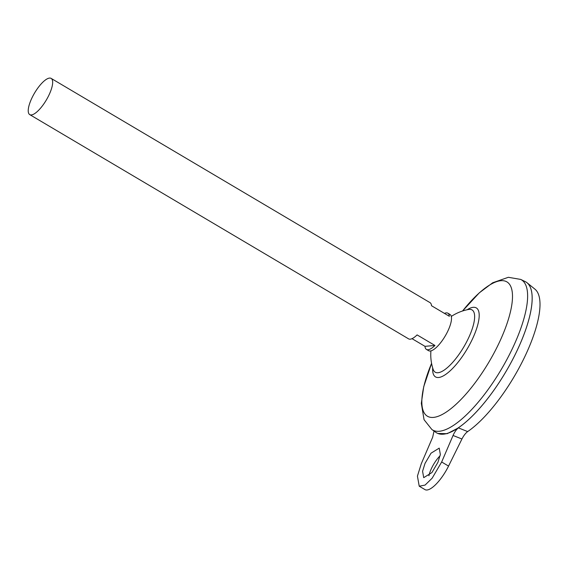 <?xml version="1.0" encoding="UTF-8"?>
<svg xmlns="http://www.w3.org/2000/svg" width="568" height="568" viewBox="0 0 568 568"><rect width="100%" height="100%" fill="white"/><g stroke="black" fill="none" stroke-linecap="round" stroke-linejoin="round"><path stroke-width="0.85" d="M440.101 455.785A16.657 5.41 -59.4 0 0 431.907 467.528A16.657 5.41 -59.4 0 0 428.939 475.764M425.006 463.445L431.027 453.193L439.213 448.116L440.349 454.499L437.921 462.324L431.907 472.576L423.714 477.652L422.578 471.27L425.006 463.445M444.46 313.394A21.037 6.837 120.6 0 1 447.875 313.202L450.019 314.473A21.037 6.837 120.6 0 1 447.456 331.868A21.037 6.837 120.6 0 1 428.584 350.683L426.447 349.419A21.037 6.837 120.6 0 1 424.97 346.331L412.02 338.67M29.735 114.615A21.037 6.837 120.6 0 1 32.291 97.22A21.037 6.837 120.6 0 1 51.17 78.405A21.037 6.837 120.6 0 1 48.607 95.8A21.037 6.837 120.6 0 1 29.735 114.615L408.605 338.862A21.037 6.837 -59.4 0 0 417.097 334.907L434.939 345.465A21.037 6.837 120.6 0 1 426.447 349.419M531.598 291.54A87.65 28.471 120.6 0 1 515.233 354.453A87.65 28.471 120.6 0 1 447.733 433.228M515.226 354.439A87.664 28.478 120.6 0 1 435.919 432.404L431.857 429.5A87.238 28.336 120.6 0 0 510.781 351.919A87.238 28.336 120.6 0 0 520.693 279.421L525.187 281.579A87.664 28.478 120.6 0 1 515.226 354.439M451.311 316.433A46.036 46.036 0 0 1 468.635 309.461L468.635 309.461A36.175 11.751 120.6 0 1 469.289 309.375A36.175 11.751 120.6 0 1 467.656 339.834A36.175 11.751 120.6 0 1 437.971 372.736A36.175 11.751 120.6 0 1 433.157 369.413L433.15 369.399M525.904 281.962A87.664 28.478 120.6 0 1 527.04 282.75L534.957 289.183A86.166 27.988 120.6 0 1 523.362 359.65A86.166 27.988 120.6 0 1 467.663 431.588C465.597 433.114 463.694 435.585 461.94 439L453.051 435.471L441.663 461.997L432.156 478.185L425.063 485.093L419.227 486.201L417.43 476.119L421.271 463.772L432.66 437.246L434.037 431.055M527.04 282.75A87.664 28.478 120.6 0 1 515.24 354.446A87.664 28.478 120.6 0 1 437.836 433.462A87.664 28.478 120.6 0 1 436.593 432.844M453.051 435.471C454.62 431.964 456.409 429.436 458.404 427.881L447.208 433.675L437.836 433.462M458.404 427.881L467.663 431.588M419.227 486.201L424.963 489.595A26.298 8.541 -59.4 0 0 448.557 466.079L461.94 439M447.875 313.202A21.037 6.837 120.6 0 1 449.352 316.291L431.517 305.733A21.037 6.837 -59.4 0 0 430.04 302.645L51.17 78.405M434.939 345.465L424.97 346.331M520.693 279.421L508.339 277.298L492.69 282.765L479.257 292.875L462.565 310.987A78.05 25.354 120.6 0 1 508.644 283.254A78.05 25.354 120.6 0 1 497.419 346.43A78.05 25.354 120.6 0 1 436.11 416.933A78.05 25.354 120.6 0 1 431.573 363.364L423.721 386.709L421.321 403.344L424.055 419.695L431.857 429.5M467.123 309.759A40.072 13.014 120.6 0 1 471.454 341.063A40.072 13.014 120.6 0 1 445.738 374.383A40.072 13.014 120.6 0 1 432.688 367.943M441.663 461.997L448.557 466.079M430.927 350.875A46.036 46.036 0 0 0 433.157 369.413"/></g></svg>
